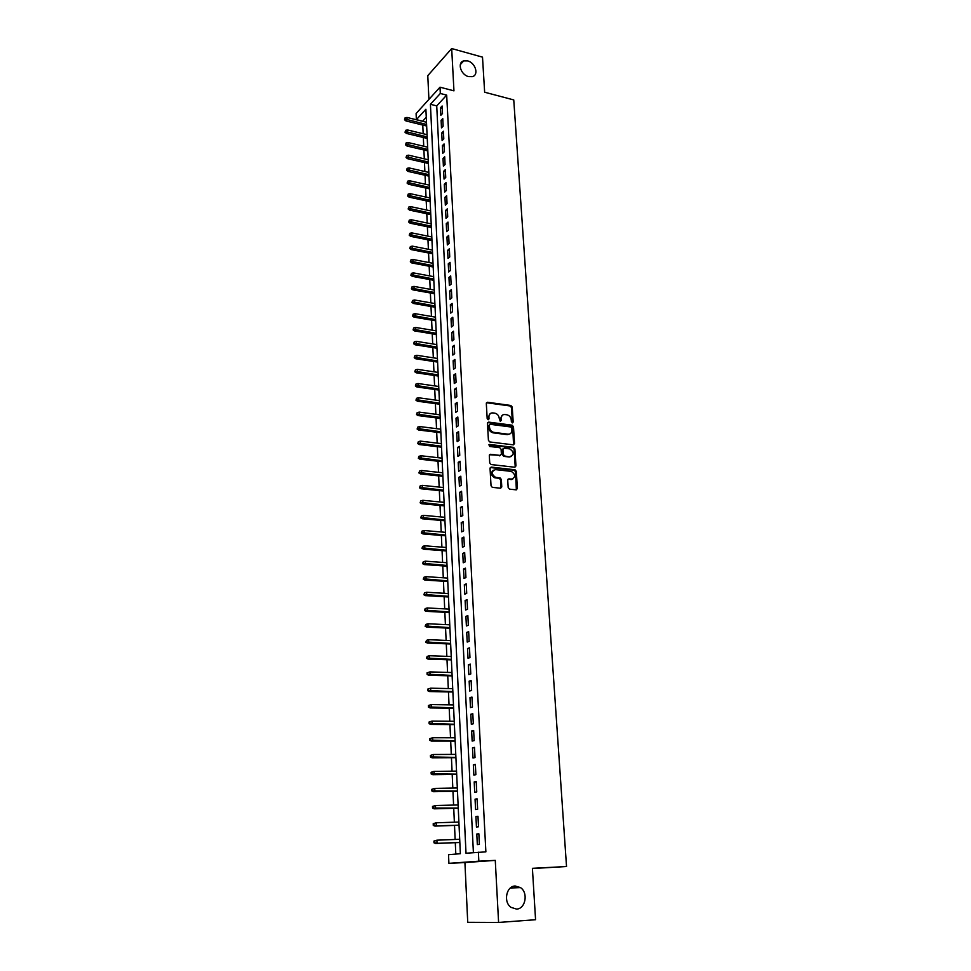 <?xml version="1.0" encoding="UTF-8"?>
<svg xmlns="http://www.w3.org/2000/svg" width="971" height="971" viewBox="0 0 971 971"><rect width="100%" height="100%" fill="white"/><g stroke="black" fill="none" stroke-linecap="round" stroke-linejoin="round"><path stroke-width="1.46" d="M512.324 422.919L513.186 422.057L512.239 407.067L510.867 405.477L487.539 402.249L486.313 403.487L487.187 418.622L488.158 419.739L489.02 418.865L488.911 416.899C489.008 414.168 490.306 412.833 492.831 412.906L494.834 413.173C497.358 413.804 498.815 415.503 499.228 418.27L500.296 421.341L501.157 420.467L501.048 418.513C501.133 415.794 502.42 414.459 504.908 414.532L506.898 414.799C509.387 415.43 510.843 417.117 511.256 419.873L511.377 421.815L512.409 422.519L511.462 407.541L510.091 405.963L486.483 402.734M488.195 419.751L488.146 417.372L488.911 416.899M500.296 421.341L500.271 418.987L501.048 418.513M515.2 886.001C506.352 885.965 503.099 901.986 510.977 907.339L516.536 909.087C525.529 908.965 528.479 892.75 520.529 887.615L515.2 886.001M467.646 60.906L463.713 60.882C456.989 62.508 460.776 74.876 468.556 76.6L472.319 76.648C479.164 75.107 475.462 62.702 467.646 60.906M508.173 487.551L509.581 489.153L516.196 489.845L517.397 488.522L516.317 471.36L515.043 469.782L491.277 467.1L490.039 468.423L491.035 485.755L492.285 487.345L500.55 488.219L501.776 486.884L501.339 479.48L500.077 477.89L495.55 477.368C491.192 474.042 491.168 471.457 495.477 469.612L511.377 471.396C515.71 474.661 515.771 477.247 511.523 479.128L508.938 478.849L507.724 480.16L508.173 487.551M478.387 852.186L478.837 861.18L448.905 863.34L448.529 854.686L460.363 853.703L425.893 109.238L416.365 119.639L416.098 113.51L440.009 87.196L440.324 93.471L430.42 104.285L466.007 853.23L485.876 851.858L446.684 95.122L440.324 93.471M440.009 87.196L453.955 90.849L451.685 48.55L482.502 57.143L484.65 92.221L513.756 99.928L566.53 866.533L532.399 868.329L535.567 919.719L498.596 922.45L495.271 860.379L478.837 861.18M513.343 444.852L514.545 443.577L513.489 426.767L512.142 425.189L488.692 422.118L487.454 423.38L488.425 440.361L489.76 441.951L513.343 444.852M514.897 448.942L515.965 465.934L514.764 467.233L491.132 464.551L489.724 462.936L489.299 455.581L490.537 454.282L500.162 455.411L501.388 454.112L501.097 449.282L499.774 447.692L489.639 446.466L489.578 444.451L513.586 447.364L514.897 448.942L514.108 449.391L515.188 466.359L515.965 465.934M495.271 860.379L464.915 862.564L467.731 922.304L498.596 922.45M451.685 48.55L427.786 75.653L428.915 99.406M442.509 113.522L442.133 105.997L440.47 107.769L440.846 115.294L442.509 113.522M443.14 126.145L442.764 118.559L441.101 120.319L441.477 127.893L443.14 126.145M443.783 138.841L443.407 131.219L441.732 132.954L442.108 140.564L443.783 138.841M444.427 151.622L444.05 143.951L442.363 145.662L442.752 153.321L444.427 151.622M445.082 164.487L444.694 156.756L443.007 158.455L443.395 166.162L445.082 164.487M445.738 177.438L445.337 169.658L443.65 171.321L444.038 179.089L445.738 177.438M446.393 190.462L445.992 182.633L444.293 184.284L444.694 192.1L446.393 190.462M447.061 203.582L446.66 195.705L444.949 197.319L445.337 205.184L447.061 203.582M447.716 216.788L447.315 208.85L445.604 210.452L446.005 218.366L447.716 216.788M448.396 230.078L447.983 222.092L446.272 223.67L446.66 231.632L448.396 230.078M449.063 243.454L448.663 235.419L446.927 236.96L447.34 244.983L449.063 243.454M449.743 256.927L449.342 248.831L447.607 250.348L448.007 258.432L449.743 256.927M450.435 270.484L450.022 262.34L448.274 263.833L448.687 271.965L450.435 270.484M451.114 284.127L450.702 275.934L448.954 277.403L449.367 285.583L451.114 284.127M451.818 297.866L451.394 289.613L449.634 291.057L450.046 299.299L451.818 297.866M452.51 311.703L452.098 303.389L450.326 304.809L450.738 313.099L452.51 311.703M453.214 325.625L452.789 317.25L451.017 318.646L451.442 326.996L453.214 325.625M453.918 339.644L453.493 331.22L451.721 332.58L452.134 340.979L453.918 339.644M454.634 353.747L454.21 345.275L452.413 346.611L452.838 355.07L454.634 353.747M455.35 367.96L454.926 359.428L453.129 360.727L453.554 369.247L455.35 367.96M456.079 382.271L455.642 373.677L453.833 374.952L454.27 383.533L456.079 382.271M456.795 396.678L456.358 388.024L454.549 389.262L454.986 397.904L456.795 396.678M457.535 411.182L457.098 402.467L455.278 403.681L455.702 412.372L457.535 411.182M458.263 425.784L457.827 417.008L455.994 418.198L456.431 426.949L458.263 425.784M459.016 440.494L458.567 431.658L456.734 432.811L457.171 441.623L459.016 440.494M459.756 455.302L459.307 446.405L457.462 447.522L457.911 456.406L459.756 455.302M460.509 470.207L460.06 461.249L458.203 462.342L458.652 471.287L460.509 470.207M461.274 485.221L460.812 476.203L458.955 477.259L459.404 486.265L461.274 485.221M462.038 500.344L461.577 491.253L459.708 492.285L460.157 501.352L462.038 500.344M462.803 515.577L462.342 506.425L460.46 507.42L460.922 516.548L462.803 515.577M463.58 530.906L463.106 521.694L461.225 522.653L461.686 531.853L463.58 530.906M464.356 546.357L463.883 537.072L461.99 537.995L462.451 547.256L464.356 546.357M465.145 561.906L464.672 552.56L462.766 553.458L463.228 562.779L465.145 561.906M465.934 577.575L465.461 568.156L463.543 569.018L464.017 578.413L465.934 577.575M466.723 593.354L466.25 583.874L464.332 584.688L464.806 594.155L466.723 593.354M467.524 609.242L467.051 599.69L465.121 600.479L465.595 610.006L467.524 609.242M468.338 625.251L467.852 615.626L465.91 616.379L466.396 625.979L468.338 625.251M469.151 641.37L468.665 631.684L466.711 632.4L467.197 642.062L469.151 641.37M469.964 657.61L469.479 647.851L467.524 648.531L468.01 658.265L469.964 657.61M470.789 673.971L470.304 664.14L468.338 664.783L468.823 674.59L470.789 673.971M471.627 690.454L471.129 680.55L469.151 681.144L469.648 691.024L471.627 690.454M472.464 707.046L471.967 697.081L469.976 697.639L470.474 707.58L472.464 707.046M473.314 723.771L472.804 713.721L470.814 714.243L471.311 724.269L473.314 723.771M474.164 740.618L473.654 730.495L471.651 730.981L472.149 741.079L474.164 740.618M475.013 757.598L474.503 747.391L472.489 747.828L472.998 758.011L475.013 757.598M475.875 774.688L475.365 764.42L473.338 764.808L473.848 775.064L475.875 774.688M476.749 791.923L476.227 781.57L474.2 781.922L474.71 792.251L476.749 791.923M477.623 809.28L477.101 798.854L475.062 799.157L475.572 809.559L477.623 809.28M478.509 826.77L477.975 816.259L475.924 816.526L476.445 827.001L478.509 826.77M446.684 95.122L436.732 105.888L473.399 852.611M476.797 834.016L477.331 844.588L479.395 844.394L478.861 833.798L476.797 834.016L478.873 833.943M426.269 117.2L422.603 121.29M422.773 125.065L423.162 133.731M423.332 137.494L423.732 146.245M423.902 149.995L424.303 158.831M424.473 162.582L424.873 171.515M425.043 175.253L425.456 184.272M425.626 187.998L426.038 197.101M426.208 200.827L426.621 210.027M426.791 213.741L427.204 223.027M427.374 226.741L427.798 236.111M427.968 239.825L428.393 249.292M428.563 252.982L429 262.546M429.17 266.236L429.607 275.885M429.777 279.575L430.214 289.322M430.384 292.999L430.821 302.843M430.99 306.508L431.44 316.461M431.61 320.114L432.059 330.152M432.229 333.806L432.69 343.952M432.848 347.582L433.321 357.826M433.479 361.455L433.952 371.808M434.11 375.425L434.583 385.875M434.753 389.48L435.226 400.04M435.396 403.645L435.882 414.301M436.04 417.894L436.525 428.66M436.695 432.241L437.181 443.116M437.351 446.684L437.848 457.669M438.006 461.225L438.504 472.331M438.661 475.875L439.171 487.078M439.341 490.61L439.851 501.946M440.009 505.454L440.531 516.9M440.688 520.407L441.21 531.962M441.368 535.458L441.902 547.134M442.06 550.618L442.594 562.403M442.752 565.875L443.286 577.794M443.444 581.241L443.99 593.281M444.148 596.728L444.694 608.878M444.852 612.313L445.41 624.596M445.555 628.006L446.126 640.411M446.284 643.809L446.842 656.347M447 659.734L447.57 672.405M447.728 675.767L448.311 688.573M448.456 691.922L449.039 704.849M449.197 708.187L449.791 721.247M449.937 724.572L450.532 737.766M450.69 741.079L451.284 754.418M451.442 757.708L452.049 771.18M452.195 774.445L452.814 788.064M452.959 791.316L453.591 805.068M453.736 808.309L454.367 822.206M454.513 825.435L455.144 839.478M455.29 842.682L455.812 854.079M532.411 868.535L566.53 866.533M464.915 862.564L448.905 863.34M422.591 121.169L416.365 119.639M436.732 105.888L430.42 104.285M440.47 107.769L442.242 108.218M441.101 120.319L442.873 120.768M441.732 132.954L443.516 133.379M442.363 145.662L444.148 146.087M443.007 158.455L444.803 158.868M443.65 171.321L445.446 171.733M444.293 184.284L446.102 184.684M444.949 197.319L446.757 197.72M445.604 210.452L447.425 210.841M446.272 223.67L448.092 224.046M446.927 236.96L448.76 237.337M447.607 250.348L449.427 250.712M448.274 263.833L450.119 264.185M448.954 277.403L450.799 277.742M449.634 291.057L451.491 291.385M450.326 304.809L452.183 305.125M451.017 318.646L452.874 318.961M451.721 332.58L453.578 332.883M452.413 346.611L454.282 346.902M453.129 360.727L454.998 361.018M453.833 374.952L455.715 375.231M454.549 389.262L456.443 389.529M455.278 403.681L457.171 403.936M455.994 418.198L457.899 418.44M456.734 432.811L458.64 433.042M457.462 447.522L459.38 447.752M458.203 462.342L460.12 462.56M458.955 477.259L460.873 477.465M459.708 492.285L461.638 492.479M460.46 507.42L462.402 507.602M461.225 522.653L463.167 522.823M461.99 537.995L463.944 538.165M462.766 553.458L464.721 553.604M463.543 569.018L465.51 569.152M464.332 584.688L466.298 584.821M465.121 600.479L467.087 600.588M465.91 616.379L467.888 616.476M466.711 632.4L468.702 632.485M467.524 648.531L469.515 648.604M468.338 664.783L470.34 664.844M469.151 681.144L471.166 681.193M469.976 697.639L471.991 697.676M470.814 714.243L472.828 714.268M471.651 730.981L473.678 730.981M472.489 747.828L474.528 747.828M473.338 764.808L475.377 764.796M474.2 781.922L476.239 781.886M475.062 799.157L477.113 799.109M475.924 816.526L477.987 816.465M502.31 415.236L500.271 418.987M490.173 413.634L488.146 417.372M513.562 444.852L512.712 427.228L511.365 425.65L487.648 422.591M512.142 425.189L511.329 425.638L512.105 425.177M511.778 428.09L510.843 426.985L490.246 424.315L489.384 425.201L489.505 427.276C489.894 430.007 491.326 431.707 493.802 432.374L508.051 434.183C510.552 434.231 511.838 432.884 511.911 430.153L511.778 428.09M489.445 424.776L488.619 425.662L489.384 425.201M509.799 433.976L507.275 434.644L493.037 432.835C490.561 432.168 489.129 430.469 488.741 427.738L488.619 425.662M514.958 467.233L515.188 466.359M500.381 455.411L489.53 454.719M514.108 449.391L512.797 447.813L488.789 444.888M510.054 456.576C514.314 454.683 514.217 452.122 509.799 448.905L504.143 448.214L502.917 449.5L503.221 454.331L504.519 455.921L509.277 457.013L511.389 456.431M503.136 448.651L502.153 449.949L502.917 449.5M509.277 457.013L503.743 456.358L502.444 454.78L502.153 449.949M512.785 478.994L507.967 479.261M493.353 470.182C490.44 472.889 490.913 475.426 494.773 477.793L495.926 477.441M500.745 488.219L500.563 479.892L499.3 478.315L495.161 477.853M516.354 489.845L515.528 471.785L514.254 470.207L490.282 467.537M405.101 117.807L404.519 119.749L405.101 117.807L406.983 117.442L407.08 119.688L405.951 120.938L426.67 126.024M405.15 119.057L426.597 124.482M406.983 117.442L426.5 122.249M405.951 120.938L404.519 119.749M405.611 130.32L405.028 132.262L405.611 130.32L407.504 129.944L407.602 132.202L406.461 133.44L427.252 138.428M405.66 131.571L427.179 136.911M407.504 129.944L427.07 134.678M406.461 133.44L405.028 132.262M406.133 142.907L405.55 144.849L406.133 142.907L408.026 142.519L408.123 144.8L406.983 146.014L427.823 150.918M406.181 144.169L427.75 149.425M408.026 142.519L427.653 147.167M406.983 146.014L405.55 144.849M406.643 155.566L406.06 157.508L406.643 155.566L408.548 155.178L408.645 157.472L407.504 158.674L428.405 163.492M406.703 156.841L428.332 162.023M408.548 155.178L428.235 159.754M407.504 158.674L406.06 157.508M407.165 168.323L406.582 170.265L407.165 168.323L409.082 167.922L409.167 170.228L408.026 171.418L428.988 176.139M407.225 169.597L428.927 174.695M409.082 167.922L428.818 172.401M408.026 171.418L406.582 170.265M407.686 181.152L407.104 183.094L407.686 181.152L409.604 180.752L409.701 183.07L408.548 184.235L429.583 188.872M407.747 182.439L429.51 187.452M409.604 180.752L429.413 185.145M408.548 184.235L407.104 183.094M408.221 194.066L407.626 196.008L408.221 194.066L410.138 193.654L410.235 195.984L409.082 197.137L430.177 201.689M408.269 195.365L430.104 200.281M410.138 193.654L430.007 197.963M409.082 197.137L407.626 196.008M408.755 207.066L408.16 208.996L408.755 207.066L410.684 206.641L410.782 208.996L409.616 210.137L430.772 214.579M408.803 208.364L430.711 213.195M410.684 206.641L430.602 210.865M409.616 210.137L408.16 208.996M409.289 220.15L408.694 222.08L409.289 220.15L411.219 219.725L411.316 222.08L410.15 223.209L431.367 227.554M409.337 221.461L431.306 226.194M411.219 219.725L431.197 223.852M410.15 223.209L408.694 222.08M409.823 233.319L409.228 235.249L409.823 233.319L411.765 232.882L411.862 235.261L410.697 236.366L431.974 240.626M409.883 234.63L431.913 239.279M411.765 232.882L431.804 236.924M410.697 236.366L409.228 235.249M410.369 246.573L409.774 248.503L410.369 246.573L412.311 246.124L412.408 248.527L411.243 249.608L432.581 253.771M410.417 247.896L432.52 252.448M412.311 246.124L432.411 250.081M411.243 249.608L409.774 248.503M410.915 259.912L410.308 261.842L410.915 259.912L412.869 259.463L412.966 261.867L411.789 262.935L433.2 267.001M410.964 261.248L433.139 265.702M412.869 259.463L433.03 263.311M411.789 262.935L410.308 261.842M411.461 273.337L410.867 275.266L411.461 273.337L413.428 272.887L413.525 275.303L412.335 276.359L433.819 280.316M411.522 274.684L433.758 279.053M413.428 272.887L433.649 276.638M412.335 276.359L410.867 275.266M412.02 286.858L411.413 288.788L412.02 286.858L413.986 286.396L414.083 288.836L412.893 289.868L434.438 293.715M412.068 288.217L434.377 292.477M413.986 286.396L434.268 290.05M412.893 289.868L411.413 288.788M412.578 300.464L411.971 302.394L412.578 300.464L414.544 299.99L414.641 302.454L413.452 303.462L435.057 307.212M412.626 301.823L435.008 305.999M414.544 299.99L434.887 303.559M413.452 303.462L411.971 302.394M413.136 314.155L412.529 316.085L413.136 314.155L415.115 313.682L415.212 316.158L414.01 317.141L435.688 320.794M413.185 315.539L435.639 319.605M415.115 313.682L435.518 317.153M414.01 317.141L412.529 316.085M413.695 327.943L413.088 329.873L413.695 327.943L415.685 327.458L415.782 329.958L414.581 330.929L436.319 334.473M413.755 329.327L436.27 333.296M415.685 327.458L436.149 330.832M414.581 330.929L413.088 329.873M414.265 341.828L413.646 343.746L414.265 341.828L416.256 341.331L416.365 343.843L415.151 344.79L436.962 348.225M414.326 343.224L436.901 347.084M416.256 341.331L436.792 344.596M415.151 344.79L413.646 343.746M414.835 355.799L414.216 357.729L414.835 355.799L416.838 355.301L416.935 357.826L415.722 358.76L437.605 362.086M414.896 357.207L437.545 360.969M416.838 355.301L437.435 358.457M415.722 358.76L414.216 357.729M415.418 369.866L414.799 371.796L415.418 369.866L417.421 369.368L417.518 371.905L416.304 372.815L438.249 376.032M415.467 371.286L438.2 374.94M417.421 369.368L438.079 372.415M416.304 372.815L414.799 371.796M415.989 384.031L415.37 385.948L415.989 384.031L418.003 383.521L418.113 386.082L416.887 386.968L438.892 390.063M416.049 385.463L438.843 389.007M418.003 383.521L438.734 386.47M416.887 386.968L415.37 385.948M416.571 398.292L415.952 400.21L416.571 398.292L418.586 397.77L418.695 400.343L417.469 401.217L439.547 404.203M416.632 399.724L439.499 403.171M418.586 397.77L439.39 400.61M417.469 401.217L415.952 400.21M417.166 412.651L416.535 414.568L417.166 412.651L419.181 412.117L419.29 414.714L418.052 415.564L440.203 418.428M417.227 414.095L440.166 417.421M419.181 412.117L440.045 414.848M418.052 415.564L416.535 414.568M417.748 427.106L417.129 429.024L417.748 427.106L419.788 426.56L419.897 429.182L418.647 430.007L440.87 432.75M417.809 428.563L440.822 431.779M419.788 426.56L440.713 429.182M418.647 430.007L417.129 429.024M418.355 441.659L417.712 443.577L418.355 441.659L420.382 441.113L420.492 443.735L419.254 444.548L441.538 447.182M418.404 443.128L441.502 446.235M420.382 441.113L441.38 443.626M419.254 444.548L417.712 443.577M418.95 456.321L418.319 458.227L418.95 456.321L420.989 455.751L421.098 458.409L419.848 459.186L442.218 461.698M419.011 457.79L442.169 460.776M420.989 455.751L442.048 458.154M419.848 459.186L418.319 458.227M419.557 471.069L418.914 472.974L419.557 471.069L421.608 470.498L421.717 473.168L420.455 473.933L442.885 476.324M419.618 472.549L442.849 475.426M421.608 470.498L442.727 472.78M420.455 473.933L418.914 472.974M420.164 485.925L419.521 487.83L420.164 485.925L422.215 485.354L422.324 488.037L421.062 488.777L443.565 491.035M420.225 487.418L443.529 490.173M422.215 485.354L443.407 487.515M421.062 488.777L419.521 487.83M420.771 500.89L420.127 502.796L420.771 500.89L422.834 500.308L422.943 503.002L421.681 503.718L444.257 505.867M420.831 502.395L444.22 505.029M422.834 500.308L444.099 502.347M421.681 503.718L420.127 502.796M421.39 515.953L420.746 517.859L421.39 515.953L423.465 515.358L423.574 518.077L422.3 518.769L444.949 520.784M421.45 517.47L444.912 519.983M423.465 515.358L444.791 517.288M422.3 518.769L420.746 517.859M422.009 531.125L421.365 533.018L422.009 531.125L424.084 530.518L424.206 533.261L422.919 533.929L445.64 535.81M422.069 532.654L445.604 535.045M424.084 530.518L445.483 532.326M422.919 533.929L421.365 533.018M422.64 546.406L421.984 548.299L422.64 546.406L424.715 545.787L424.837 548.554L423.55 549.198L446.344 550.945M422.701 547.935L446.308 550.205M424.715 545.787L446.187 547.474M423.55 549.198L421.984 548.299M423.259 561.796L422.616 563.678L423.259 561.796L425.359 561.165L425.468 563.945L424.181 564.564L447.048 566.178M423.332 563.338L447.012 565.474M425.359 561.165L446.891 562.719M424.181 564.564L422.616 563.678M423.902 577.284L423.247 579.165L423.902 577.284L426.002 576.653L426.111 579.444L424.813 580.039L447.765 581.52M423.963 578.837L447.728 580.852M426.002 576.653L447.595 578.073M424.813 580.039L423.247 579.165M424.533 592.893L423.878 594.774L424.533 592.893L426.645 592.249L426.755 595.065L425.456 595.636L448.468 596.971M424.606 594.458L448.444 596.34M426.645 592.249L448.311 593.536M425.456 595.636L423.878 594.774M425.177 608.599L424.521 610.48L425.177 608.599L427.289 607.955L427.41 610.795L426.099 611.329L449.197 612.531M425.249 610.176L449.172 611.924M427.289 607.955L449.039 609.108M426.099 611.329L424.521 610.48M425.832 624.438L425.164 626.307L425.832 624.438L427.944 623.77L428.065 626.623L426.755 627.145L449.925 628.201M425.893 626.016L449.889 627.63M427.944 623.77L449.767 624.802M426.755 627.145L425.164 626.307M426.475 640.375L425.808 642.244L426.548 641.977L426.475 640.375L428.612 639.695L428.721 642.584L427.41 643.069L450.653 643.991M426.548 641.977L450.629 643.445M428.612 639.695L450.495 640.593M427.41 643.069L425.808 642.244M427.131 656.432L426.463 658.302L427.204 658.047L427.131 656.432L429.267 655.741L429.388 658.641L428.065 659.115L451.381 659.879M427.204 658.047L451.369 659.382M429.267 655.741L451.236 656.505M428.065 659.115L426.463 658.302M427.798 672.6L427.058 672.842L427.131 674.469L427.798 672.6L429.935 671.908L430.056 674.833L428.733 675.27L452.122 675.889M427.859 674.226L452.11 675.428M429.935 671.908L451.976 672.527M428.733 675.27L427.131 674.469M427.726 689.119L427.786 690.757L428.527 690.527L428.466 688.888L427.726 689.119L430.614 688.184L430.736 691.134L429.4 691.534L452.874 692.007M428.527 690.527L452.85 691.583M428.466 688.888L430.614 688.184L452.717 688.657M429.4 691.534L427.786 690.757M428.393 705.516L428.454 707.155L429.206 706.949L429.133 705.298L428.393 705.516L431.294 704.582L431.415 707.543L430.068 707.932L453.627 708.247M429.206 706.949L453.603 707.859M429.133 705.298L431.294 704.582L453.469 704.922M430.068 707.932L428.454 707.155M429.061 722.023L429.133 723.686L429.874 723.492L429.813 721.829L429.061 722.023L431.974 721.101L432.095 724.087L430.748 724.439L454.379 724.609M429.874 723.492L454.367 724.245M429.813 721.829L431.974 721.101L454.234 721.283M430.748 724.439L429.133 723.686M429.74 738.664L429.813 740.327L430.566 740.145L430.493 738.482L429.74 738.664L432.665 737.742L432.787 740.752L431.427 741.067L455.144 741.079M430.566 740.145L455.132 740.764M430.493 738.482L432.665 737.742L454.998 737.778M431.427 741.067L429.813 740.327M430.42 755.414L430.493 757.101L431.245 756.931L431.185 755.244L430.42 755.414L433.357 754.503L433.479 757.526L432.119 757.817L455.909 757.671M431.245 756.931L455.897 757.392M431.185 755.244L433.357 754.503L455.763 754.394M432.119 757.817L430.493 757.101M431.112 772.297L431.185 773.984L431.937 773.838L431.864 772.139L431.112 772.297L434.061 771.387L434.183 774.433L432.811 774.7L456.686 774.397M431.937 773.838L456.673 774.154M431.864 772.139L434.061 771.387L456.54 771.12M432.811 774.7L431.185 773.984M431.804 789.302L431.877 791.001L432.641 790.88L432.568 789.168L431.804 789.302L434.765 788.391L434.887 791.474L433.515 791.705L457.462 791.231M432.641 790.88L457.462 791.025M432.568 789.168L434.765 788.391L457.317 787.979M433.515 791.705L431.877 791.001M432.508 806.428L432.568 808.151L433.333 808.03L433.272 806.318L432.508 806.428L435.469 805.529L435.603 808.625L434.219 808.831L458.251 808.188M433.333 808.03L458.239 808.03M433.272 806.318L435.469 805.529L458.106 804.959M434.219 808.831L432.568 808.151M433.212 823.687L433.272 825.423L434.049 825.326L433.976 823.59L433.212 823.687L436.185 822.789L436.319 825.92L434.923 826.09L459.04 825.277M434.049 825.326L436.319 825.92L459.04 825.156M433.976 823.59L436.185 822.789L458.895 822.061M434.923 826.09L433.272 825.423M433.916 841.08L433.988 842.816L434.753 842.743L434.692 840.995L433.916 841.08L436.901 840.182L437.035 843.338L435.639 843.471L459.841 842.5M434.753 842.743L437.035 843.338L459.841 842.415M434.692 840.995L436.901 840.182L459.696 839.296M435.639 843.471L433.988 842.816M512.409 422.519L513.186 422.057M488.255 419.338L489.02 418.865M500.393 420.941L501.157 420.467M510.091 405.963L510.867 405.477M511.462 407.541L512.239 407.067M487.928 422.591L488.692 422.118M512.712 427.228L513.489 426.767M513.768 444.026L514.545 443.577M488.741 427.738L489.505 427.276M493.207 432.86L493.972 432.398M507.275 434.644L508.051 434.183M489.772 454.719L490.537 454.282M499.385 455.848L500.162 455.411M488.814 444.9L489.578 444.451M512.724 447.801L513.501 447.352M502.444 454.78L503.221 454.331M503.84 456.37L504.617 455.933M508.161 479.261L508.938 478.849M510.746 479.54L511.547 479.528M499.155 478.29L499.931 477.866M500.563 479.892L501.339 479.48M501 487.296L501.776 486.884M490.513 467.537L491.277 467.1M514.132 470.182L514.921 469.758M515.528 471.785L516.317 471.36M516.608 488.935L517.397 488.522M460.315 64.632L463.713 60.882M510.358 887.992L520.529 887.615M493.037 432.835L493.802 432.374M503.743 456.358L504.519 455.921M512.797 447.813L513.586 447.364M494.773 477.793L495.55 477.368M499.3 478.315L500.077 477.89M514.254 470.207L515.043 469.782"/></g></svg>
